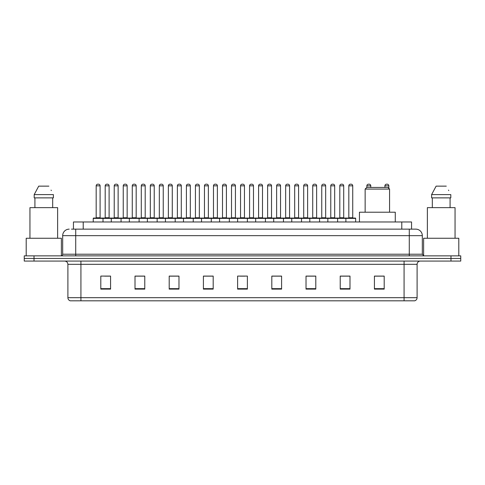 <?xml version="1.0" encoding="UTF-8"?>
<svg xmlns="http://www.w3.org/2000/svg" width="485" height="485" viewBox="0 0 485 485"><rect width="100%" height="100%" fill="white"/><g stroke="black" fill="none" stroke-linecap="round" stroke-linejoin="round"><path stroke-width="0.73" d="M73.441 229.144L73.441 221.978L411.559 221.978L411.559 229.144M71.634 229.144L413.517 229.144M71.483 229.144L75.721 229.144L75.721 235.661L62.686 235.661L62.686 254.225A1.631 1.631 0 0 1 61.061 255.856M69.203 229.144A6.517 6.517 0 0 0 62.686 235.661M422.314 235.661L409.279 235.661L409.279 229.144L415.797 229.144A6.517 6.517 0 0 1 422.314 235.661L422.314 254.225L423.938 255.856M34.023 255.856L24.25 255.856L24.25 258.463L34.023 258.463L24.25 258.463L24.25 261.069L34.023 261.069L34.023 258.463L450.977 258.463L34.023 258.463L34.023 255.856L450.977 255.856L450.977 258.463L460.75 258.463L450.977 258.463L450.977 261.069L34.023 261.069M460.75 255.856L460.75 258.463L460.75 255.856L450.977 255.856M414.59 300.809L404.072 300.809L404.072 297.681L417.1 297.681L417.1 264.325A3.256 3.256 0 0 1 420.356 261.069M414.493 300.809L70.246 300.809A3.256 3.256 0 0 1 67.9 297.681L67.9 264.325C67.706 262.349 66.621 261.263 64.644 261.069M384.199 289.115L384.199 276.086L374.426 276.086L374.426 289.115L384.199 289.115M349.994 289.115L349.994 276.086L340.221 276.086L340.221 289.115L349.994 289.115M315.796 289.115L315.796 276.086L306.023 276.086L306.023 289.115L315.796 289.115M281.591 289.115L281.591 276.086L271.818 276.086L271.818 289.115L281.591 289.115M110.574 289.115L110.574 276.086L100.801 276.086L100.801 289.115L110.574 289.115M144.779 289.115L144.779 276.086L135.006 276.086L135.006 289.115L144.779 289.115M178.977 289.115L178.977 276.086L169.204 276.086L169.204 289.115L178.977 289.115M213.182 289.115L213.182 276.086L203.409 276.086L203.409 289.115L213.182 289.115M247.386 289.115L247.386 276.086L237.614 276.086L237.614 289.115L247.386 289.115M460.75 261.069L460.75 258.463L460.75 261.069L450.977 261.069M312.243 276.153L308.102 276.153M348.333 276.153L344.198 276.153M212.988 276.153L208.853 276.153M203.967 276.153L213.182 276.153M176.898 276.153L172.757 276.153M140.802 276.153L136.667 276.153M104.711 276.153L109.598 276.153M271.818 276.153L281.033 276.153M276.147 276.153L272.012 276.153M240.057 276.153L244.943 276.153M178.977 276.153L169.204 276.153M144.779 276.153L135.006 276.153M315.796 276.153L306.023 276.153M349.994 276.153L340.221 276.153M384.199 276.153L374.426 276.153M61.383 255.825L61.383 238.262L26.202 238.262L26.202 255.856M57.636 238.262L57.636 207.647L29.949 207.647L29.949 238.262M52.677 197.874L52.677 207.647L52.677 197.874M34.199 194.612L38.709 186.143L34.199 194.612L34.199 197.874L53.392 197.874L53.392 194.612L34.199 194.612M51.331 190.593L51.077 190.102M34.914 197.874L34.914 207.647M48.882 186.143L38.709 186.143M365.144 189.077L389.576 189.077L387.945 187.446L366.775 187.446L365.144 189.077L365.144 212.206M389.576 189.077L389.576 212.206M395.275 221.978L395.275 212.206L359.446 212.206L359.446 221.978M458.798 255.856L458.798 238.262L423.617 238.262L423.617 255.825M455.051 238.262L455.051 207.647L427.364 207.647L427.364 238.262M431.608 194.612L436.118 186.143L431.608 194.612L431.608 197.874L450.801 197.874L450.801 194.612L431.608 194.612M448.74 190.593L448.486 190.102M432.323 197.874L432.323 207.647M450.086 207.647L450.086 197.874M446.291 186.143L436.118 186.143M345.89 221.978L345.89 218.395A0.327 0.327 0 0 1 346.217 218.068L355.341 218.068A0.327 0.327 0 0 1 355.663 218.395L93.241 218.395A0.327 0.327 0 0 1 93.569 218.068L102.693 218.068A0.327 0.327 0 0 1 103.014 218.395L103.014 221.978M100.086 217.741A0.327 0.327 0 0 0 100.407 218.068A0.327 0.327 0 0 1 100.086 217.741L100.086 185.822A1.631 1.631 0 0 0 98.455 184.191L97.806 184.191L98.455 184.191A1.631 1.631 0 0 1 100.086 185.822L96.175 185.822A1.631 1.631 0 0 1 97.806 184.191A1.631 1.631 0 0 0 96.175 185.822L96.175 217.741A0.327 0.327 0 0 1 95.848 218.068A0.327 0.327 0 0 0 96.175 217.741L100.086 217.741M93.569 218.068A0.327 0.327 0 0 0 93.241 218.395L93.241 221.978M111.289 221.978L111.289 218.395A0.327 0.327 0 0 1 111.617 218.068L120.735 218.068A0.327 0.327 0 0 1 121.062 218.395L121.062 221.978M118.128 217.741A0.327 0.327 0 0 0 118.455 218.068A0.327 0.327 0 0 1 118.128 217.741L118.128 185.822A1.631 1.631 0 0 0 116.503 184.191L115.848 184.191L116.503 184.191A1.631 1.631 0 0 1 118.128 185.822L114.224 185.822A1.631 1.631 0 0 1 115.848 184.191A1.631 1.631 0 0 0 114.224 185.822L114.224 217.741A0.327 0.327 0 0 1 113.896 218.068A0.327 0.327 0 0 0 114.224 217.741L118.128 217.741M129.337 221.978L129.337 218.395A0.327 0.327 0 0 1 129.659 218.068L138.783 218.068A0.327 0.327 0 0 1 139.11 218.395L139.11 221.978M136.176 217.741A0.327 0.327 0 0 0 136.503 218.068A0.327 0.327 0 0 1 136.176 217.741L136.176 185.822A1.631 1.631 0 0 0 134.545 184.191L133.896 184.191L134.545 184.191A1.631 1.631 0 0 1 136.176 185.822L132.266 185.822A1.631 1.631 0 0 1 133.896 184.191A1.631 1.631 0 0 0 132.266 185.822L132.266 217.741A0.327 0.327 0 0 1 131.944 218.068A0.327 0.327 0 0 0 132.266 217.741L136.176 217.741M147.379 221.978L147.379 218.395A0.327 0.327 0 0 1 147.707 218.068L156.831 218.068A0.327 0.327 0 0 1 157.152 218.395L157.152 221.978M154.551 218.068A0.327 0.327 0 0 1 154.224 217.741L150.314 217.741L150.314 185.822A1.631 1.631 0 0 1 151.944 184.191L152.593 184.191A1.631 1.631 0 0 1 154.224 185.822L150.314 185.822A1.631 1.631 0 0 1 151.944 184.191L152.593 184.191A1.631 1.631 0 0 1 154.224 185.822L154.224 217.741A0.327 0.327 0 0 0 154.551 218.068L149.986 218.068A0.327 0.327 0 0 0 150.314 217.741A0.327 0.327 0 0 1 149.986 218.068M165.427 221.978L165.427 218.395A0.327 0.327 0 0 1 165.755 218.068L174.873 218.068A0.327 0.327 0 0 1 175.2 218.395L175.2 221.978M172.593 218.068A0.327 0.327 0 0 1 172.272 217.741L168.362 217.741L168.362 185.822A1.631 1.631 0 0 1 169.986 184.191L170.641 184.191A1.631 1.631 0 0 1 172.272 185.822L168.362 185.822A1.631 1.631 0 0 1 169.986 184.191L170.641 184.191A1.631 1.631 0 0 1 172.272 185.822L172.272 217.741A0.327 0.327 0 0 0 172.593 218.068L168.034 218.068A0.327 0.327 0 0 0 168.362 217.741A0.327 0.327 0 0 1 168.034 218.068M183.475 221.978L183.475 218.395A0.327 0.327 0 0 1 183.803 218.068L192.921 218.068A0.327 0.327 0 0 1 193.248 218.395L193.248 221.978M190.641 218.068A0.327 0.327 0 0 1 190.314 217.741L186.404 217.741L186.404 185.822A1.631 1.631 0 0 1 188.035 184.191L188.689 184.191A1.631 1.631 0 0 1 190.314 185.822L186.404 185.822A1.631 1.631 0 0 1 188.035 184.191L188.689 184.191A1.631 1.631 0 0 1 190.314 185.822L190.314 217.741A0.327 0.327 0 0 0 190.641 218.068L186.082 218.068A0.327 0.327 0 0 0 186.404 217.741A0.327 0.327 0 0 1 186.082 218.068M201.524 221.978L201.524 218.395A0.327 0.327 0 0 1 201.845 218.068L210.969 218.068A0.327 0.327 0 0 1 211.296 218.395L211.296 221.978M208.689 218.068A0.327 0.327 0 0 1 208.362 217.741L204.452 217.741L204.452 185.822A1.631 1.631 0 0 1 206.083 184.191L206.731 184.191A1.631 1.631 0 0 1 208.362 185.822L204.452 185.822A1.631 1.631 0 0 1 206.083 184.191L206.731 184.191A1.631 1.631 0 0 1 208.362 185.822L208.362 217.741A0.327 0.327 0 0 0 208.689 218.068L204.124 218.068A0.327 0.327 0 0 0 204.452 217.741A0.327 0.327 0 0 1 204.124 218.068M219.566 221.978L219.566 218.395A0.327 0.327 0 0 1 219.893 218.068L229.017 218.068A0.327 0.327 0 0 1 229.338 218.395L229.338 221.978M226.731 218.068A0.327 0.327 0 0 1 226.41 217.741L222.5 217.741L222.5 185.822A1.631 1.631 0 0 1 224.131 184.191L224.779 184.191A1.631 1.631 0 0 1 226.41 185.822L222.5 185.822A1.631 1.631 0 0 1 224.131 184.191L224.779 184.191A1.631 1.631 0 0 1 226.41 185.822L226.41 217.741A0.327 0.327 0 0 0 226.731 218.068L222.172 218.068A0.327 0.327 0 0 0 222.5 217.741A0.327 0.327 0 0 1 222.172 218.068M237.614 221.978L237.614 218.395A0.327 0.327 0 0 1 237.941 218.068L247.059 218.068A0.327 0.327 0 0 1 247.386 218.395L247.386 221.978M244.779 218.068A0.327 0.327 0 0 1 244.452 217.741L240.548 217.741L240.548 185.822A1.631 1.631 0 0 1 242.173 184.191L242.827 184.191A1.631 1.631 0 0 1 244.452 185.822L240.548 185.822A1.631 1.631 0 0 1 242.173 184.191L242.827 184.191A1.631 1.631 0 0 1 244.452 185.822L244.452 217.741A0.327 0.327 0 0 0 244.779 218.068L240.22 218.068A0.327 0.327 0 0 0 240.548 217.741A0.327 0.327 0 0 1 240.22 218.068M255.662 221.978L255.662 218.395A0.327 0.327 0 0 1 255.983 218.068L265.107 218.068A0.327 0.327 0 0 1 265.434 218.395L265.434 221.978M262.828 218.068A0.327 0.327 0 0 1 262.5 217.741L258.59 217.741L258.59 185.822A1.631 1.631 0 0 1 260.221 184.191L260.869 184.191A1.631 1.631 0 0 1 262.5 185.822L258.59 185.822A1.631 1.631 0 0 1 260.221 184.191L260.869 184.191A1.631 1.631 0 0 1 262.5 185.822L262.5 217.741A0.327 0.327 0 0 0 262.828 218.068L258.269 218.068A0.327 0.327 0 0 0 258.59 217.741A0.327 0.327 0 0 1 258.269 218.068M273.704 221.978L273.704 218.395A0.327 0.327 0 0 1 274.031 218.068L283.155 218.068A0.327 0.327 0 0 1 283.476 218.395L283.476 221.978M280.876 218.068A0.327 0.327 0 0 1 280.548 217.741L276.638 217.741L276.638 185.822A1.631 1.631 0 0 1 278.269 184.191L278.917 184.191A1.631 1.631 0 0 1 280.548 185.822L276.638 185.822A1.631 1.631 0 0 1 278.269 184.191L278.917 184.191A1.631 1.631 0 0 1 280.548 185.822L280.548 217.741A0.327 0.327 0 0 0 280.876 218.068L276.311 218.068A0.327 0.327 0 0 0 276.638 217.741A0.327 0.327 0 0 1 276.311 218.068M291.752 221.978L291.752 218.395A0.327 0.327 0 0 1 292.079 218.068L301.197 218.068A0.327 0.327 0 0 1 301.524 218.395L301.524 221.978M298.918 218.068A0.327 0.327 0 0 1 298.596 217.741L294.686 217.741L294.686 185.822A1.631 1.631 0 0 1 296.311 184.191L296.965 184.191A1.631 1.631 0 0 1 298.596 185.822L294.686 185.822A1.631 1.631 0 0 1 296.311 184.191L296.965 184.191A1.631 1.631 0 0 1 298.596 185.822L298.596 217.741A0.327 0.327 0 0 0 298.918 218.068L294.359 218.068A0.327 0.327 0 0 0 294.686 217.741A0.327 0.327 0 0 1 294.359 218.068M309.8 221.978L309.8 218.395A0.327 0.327 0 0 1 310.127 218.068L319.245 218.068A0.327 0.327 0 0 1 319.573 218.395L319.573 221.978M316.966 218.068A0.327 0.327 0 0 1 316.638 217.741L312.728 217.741L312.728 185.822A1.631 1.631 0 0 1 314.359 184.191L315.014 184.191A1.631 1.631 0 0 1 316.638 185.822L312.728 185.822A1.631 1.631 0 0 1 314.359 184.191L315.014 184.191A1.631 1.631 0 0 1 316.638 185.822L316.638 217.741A0.327 0.327 0 0 0 316.966 218.068L312.407 218.068A0.327 0.327 0 0 0 312.728 217.741A0.327 0.327 0 0 1 312.407 218.068M327.848 221.978L327.848 218.395A0.327 0.327 0 0 1 328.169 218.068L337.293 218.068A0.327 0.327 0 0 1 337.621 218.395L337.621 221.978M335.014 218.068A0.327 0.327 0 0 1 334.686 217.741L330.776 217.741L330.776 185.822A1.631 1.631 0 0 1 332.407 184.191L333.056 184.191A1.631 1.631 0 0 1 334.686 185.822L330.776 185.822A1.631 1.631 0 0 1 332.407 184.191L333.056 184.191A1.631 1.631 0 0 1 334.686 185.822L334.686 217.741A0.327 0.327 0 0 0 335.014 218.068L330.449 218.068A0.327 0.327 0 0 0 330.776 217.741A0.327 0.327 0 0 1 330.449 218.068M355.341 218.068L346.217 218.068L355.341 218.068A0.327 0.327 0 0 1 355.663 218.395L355.663 221.978M353.056 218.068A0.327 0.327 0 0 1 352.734 217.741L348.824 217.741L348.824 185.822A1.631 1.631 0 0 1 350.455 184.191L351.104 184.191A1.631 1.631 0 0 1 352.734 185.822L348.824 185.822A1.631 1.631 0 0 1 350.455 184.191L351.104 184.191A1.631 1.631 0 0 1 352.734 185.822L352.734 217.741A0.327 0.327 0 0 0 353.056 218.068L348.497 218.068A0.327 0.327 0 0 0 348.824 217.741A0.327 0.327 0 0 1 348.497 218.068M111.714 218.068L102.59 218.068M105.197 185.822A1.631 1.631 0 0 1 106.827 184.191L107.476 184.191A1.631 1.631 0 0 1 109.107 185.822L105.197 185.822L105.197 217.741A0.327 0.327 0 0 1 104.875 218.068M109.107 185.822L109.107 217.741A0.327 0.327 0 0 0 109.434 218.068M129.762 218.068L120.638 218.068M123.245 185.822A1.631 1.631 0 0 1 124.875 184.191L125.524 184.191A1.631 1.631 0 0 1 127.155 185.822L123.245 185.822L123.245 217.741A0.327 0.327 0 0 1 122.917 218.068M127.155 185.822L127.155 217.741A0.327 0.327 0 0 0 127.476 218.068M147.804 218.068L138.686 218.068M141.293 185.822A1.631 1.631 0 0 1 142.917 184.191L143.572 184.191A1.631 1.631 0 0 1 145.197 185.822L141.293 185.822L141.293 217.741A0.327 0.327 0 0 1 140.965 218.068M145.197 185.822L145.197 217.741A0.327 0.327 0 0 0 145.524 218.068M165.852 218.068L156.734 218.068M159.335 185.822A1.631 1.631 0 0 1 160.965 184.191L161.62 184.191A1.631 1.631 0 0 1 163.245 185.822L159.335 185.822L159.335 217.741A0.327 0.327 0 0 1 159.013 218.068M163.245 185.822L163.245 217.741A0.327 0.327 0 0 0 163.572 218.068M183.9 218.068L174.776 218.068M177.383 185.822A1.631 1.631 0 0 1 179.013 184.191L179.662 184.191A1.631 1.631 0 0 1 181.293 185.822L177.383 185.822L177.383 217.741A0.327 0.327 0 0 1 177.055 218.068M181.293 185.822L181.293 217.741A0.327 0.327 0 0 0 181.62 218.068M201.942 218.068L192.824 218.068M195.431 185.822A1.631 1.631 0 0 1 197.055 184.191L197.71 184.191A1.631 1.631 0 0 1 199.341 185.822L195.431 185.822L195.431 217.741A0.327 0.327 0 0 1 195.103 218.068M199.341 185.822L199.341 217.741A0.327 0.327 0 0 0 199.662 218.068M219.99 218.068L210.872 218.068M213.479 185.822A1.631 1.631 0 0 1 215.104 184.191L215.758 184.191A1.631 1.631 0 0 1 217.383 185.822L213.479 185.822L213.479 217.741A0.327 0.327 0 0 1 213.151 218.068M217.383 185.822L217.383 217.741A0.327 0.327 0 0 0 217.71 218.068M238.038 218.068L228.914 218.068M231.521 185.822A1.631 1.631 0 0 1 233.152 184.191L233.8 184.191A1.631 1.631 0 0 1 235.431 185.822L231.521 185.822L231.521 217.741A0.327 0.327 0 0 1 231.2 218.068M235.431 185.822L235.431 217.741A0.327 0.327 0 0 0 235.758 218.068M256.086 218.068L246.962 218.068M249.569 185.822A1.631 1.631 0 0 1 251.2 184.191L251.848 184.191A1.631 1.631 0 0 1 253.479 185.822L249.569 185.822L249.569 217.741A0.327 0.327 0 0 1 249.241 218.068M253.479 185.822L253.479 217.741A0.327 0.327 0 0 0 253.8 218.068M274.128 218.068L265.01 218.068M267.617 185.822A1.631 1.631 0 0 1 269.242 184.191L269.896 184.191A1.631 1.631 0 0 1 271.521 185.822L267.617 185.822L267.617 217.741A0.327 0.327 0 0 1 267.29 218.068M271.521 185.822L271.521 217.741A0.327 0.327 0 0 0 271.849 218.068M292.176 218.068L283.058 218.068M285.659 185.822A1.631 1.631 0 0 1 287.29 184.191L287.944 184.191A1.631 1.631 0 0 1 289.569 185.822L285.659 185.822L285.659 217.741A0.327 0.327 0 0 1 285.338 218.068M289.569 185.822L289.569 217.741A0.327 0.327 0 0 0 289.897 218.068M310.224 218.068L301.1 218.068M303.707 185.822A1.631 1.631 0 0 1 305.338 184.191L305.986 184.191A1.631 1.631 0 0 1 307.617 185.822L303.707 185.822L303.707 217.741A0.327 0.327 0 0 1 303.38 218.068M307.617 185.822L307.617 217.741A0.327 0.327 0 0 0 307.945 218.068M328.266 218.068L319.148 218.068M321.755 185.822A1.631 1.631 0 0 1 323.38 184.191L324.035 184.191A1.631 1.631 0 0 1 325.665 185.822L321.755 185.822L321.755 217.741A0.327 0.327 0 0 1 321.428 218.068M325.665 185.822L325.665 217.741A0.327 0.327 0 0 0 325.987 218.068M346.314 218.068L337.196 218.068M339.803 185.822A1.631 1.631 0 0 1 341.428 184.191L342.083 184.191A1.631 1.631 0 0 1 343.707 185.822L339.803 185.822L339.803 217.741A0.327 0.327 0 0 1 339.476 218.068M343.707 185.822L343.707 217.741A0.327 0.327 0 0 0 344.035 218.068M147.707 218.068L156.831 218.068M165.755 218.068L174.873 218.068M183.803 218.068L192.921 218.068M201.845 218.068L210.969 218.068M219.893 218.068L229.017 218.068M237.941 218.068L247.059 218.068M370.776 187.446L370.776 185.822A1.631 1.631 0 0 0 369.152 184.191L368.497 184.191A1.631 1.631 0 0 0 366.872 185.822L366.872 187.446M388.825 188.325L388.825 185.822A1.631 1.631 0 0 0 387.194 184.191L386.545 184.191A1.631 1.631 0 0 0 384.914 185.822L384.914 187.446M83.214 229.144L83.214 221.978M401.786 229.144L401.786 221.978M75.721 255.856L75.721 254.225L422.314 254.225M62.686 254.225L75.721 254.225L75.721 235.661L409.279 235.661L409.279 255.856M404.072 261.069L404.072 264.325L67.9 264.325M417.1 264.325L404.072 264.325L404.072 297.681L80.928 297.681L80.928 300.809M67.9 297.681L80.928 297.681L80.928 261.069M247.386 288.66L237.614 288.66M213.182 288.66L203.409 288.66M178.977 288.66L169.204 288.66M144.779 288.66L135.006 288.66M110.574 288.66L100.801 288.66M281.591 288.66L271.818 288.66M315.796 288.66L306.023 288.66M349.994 288.66L340.221 288.66M384.199 288.66L374.426 288.66M105.197 217.741L109.107 217.741M123.245 217.741L127.155 217.741M141.293 217.741L145.197 217.741M159.335 217.741L163.245 217.741M177.383 217.741L181.293 217.741M195.431 217.741L199.341 217.741M213.479 217.741L217.383 217.741M231.521 217.741L235.431 217.741M249.569 217.741L253.479 217.741M267.617 217.741L271.521 217.741M285.659 217.741L289.569 217.741M303.707 217.741L307.617 217.741M321.755 217.741L325.665 217.741M339.803 217.741L343.707 217.741M370.776 185.822L366.872 185.822M388.825 185.822L384.914 185.822M414.754 300.809C416.227 300.288 417.009 299.245 417.1 297.681"/></g></svg>
